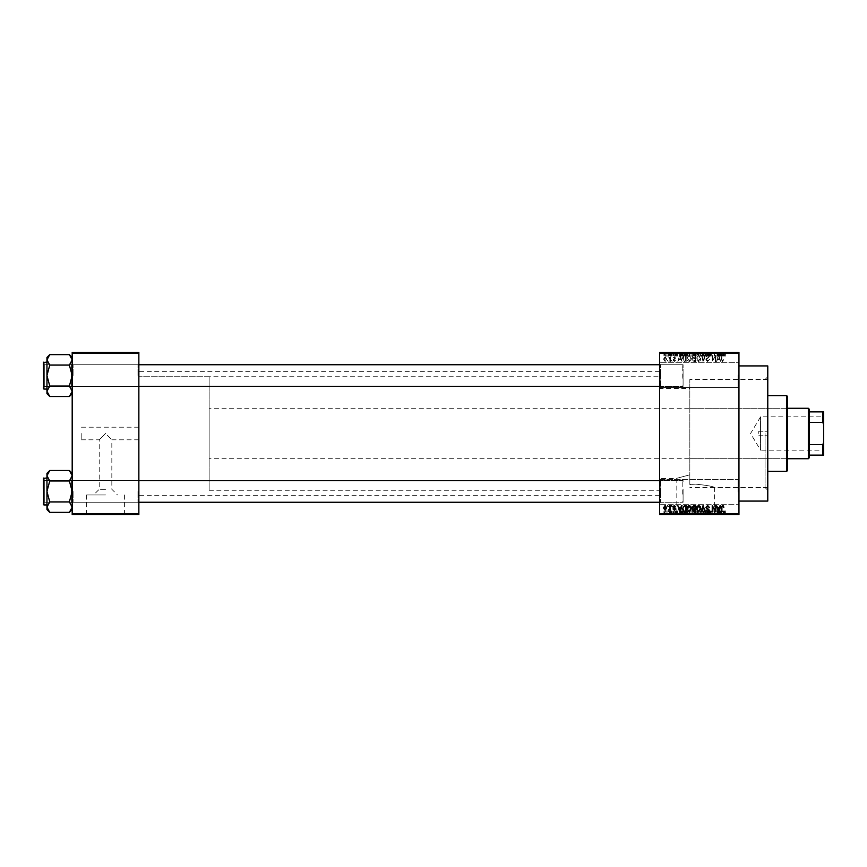 <?xml version="1.0" encoding="UTF-8"?>
<svg xmlns="http://www.w3.org/2000/svg" width="867" height="867" viewBox="0 0 867 867"><rect width="100%" height="100%" fill="white"/><g stroke="black" fill="none" stroke-linecap="round" stroke-linejoin="round"><path stroke-width="0.65" stroke-dasharray="4.33 3.25" d="M738.955 374.934L738.955 388.449L738.955 374.934M738.055 374.934L738.055 387.549L738.055 374.934M659.657 374.934L659.657 388.449L659.657 374.934M660.567 374.934L660.567 387.549L660.567 374.934M738.955 492.066L738.955 478.551L738.955 492.066M738.055 492.066L738.055 479.451L738.055 492.066M659.657 492.066L659.657 371.325L659.657 492.066M660.567 492.066L660.567 479.451L660.567 492.066M105.525 494.949L86.635 494.949L105.525 494.949M105.525 489.291L99.217 489.291L105.525 489.291M105.525 433.5L99.217 439.807L105.525 433.5L99.217 439.807L105.525 433.5L111.832 439.807L105.525 433.5M105.525 514.229L78.485 514.229L105.525 514.229M105.525 514.597L78.485 514.597L105.525 514.597M689.829 474.823L689.829 484.501L689.829 474.823C672.857 479.332 672.857 479.332 689.829 474.823C672.857 479.332 672.857 479.332 689.829 474.823L689.829 433.5L689.829 484.501L695.702 484.154L689.829 484.501L689.829 433.5L689.829 474.823M695.702 514.229L668.674 514.229L695.702 514.229M695.702 514.597L668.674 514.597L722.731 514.597L693.903 514.597L695.713 514.597L695.713 510.988L697.426 510.988L697.426 514.597L697.426 510.988L695.637 510.988L695.637 514.597L695.637 510.988L694.066 510.988L694.066 514.597M138.861 375.563L138.861 387.278L138.861 375.563M137.961 375.563L137.961 364.747L137.961 375.563M138.861 491.437L138.861 503.153L138.861 491.437M137.961 491.437L137.961 502.253L137.961 491.437M659.657 491.437L659.657 503.153L659.657 491.437M660.567 491.437L660.567 502.253L660.567 491.437M659.657 375.563L659.657 387.278L659.657 375.563M660.567 375.563L660.567 364.747L660.567 375.563M683.088 491.437L683.088 502.253L683.088 491.437M683.088 375.563L683.088 364.747L683.088 375.563M767.783 501.083L767.783 365.917M765.084 433.5L765.084 487.557L765.084 433.5M695.702 484.154C707.19 485.325 713.487 486.463 714.592 487.557C713.476 486.452 707.179 485.325 695.702 484.154C707.19 485.325 713.487 486.463 714.592 487.557C713.476 486.452 707.179 485.325 695.702 484.154M738.955 433.5L738.955 365.917L738.955 433.5M138.861 433.5L138.861 371.325L138.861 433.5M72.189 393.694L72.189 359.859L69.382 365.094L72.189 359.859L72.189 357.432L72.189 375.563L69.382 365.094L72.189 375.563L69.382 386.032L72.189 375.563L72.189 393.694L69.382 396.501L72.189 391.266L69.382 386.032L72.189 391.266L72.189 375.563L72.189 391.266L69.382 396.501L72.189 391.266L72.189 393.694L72.189 391.266L69.382 386.032L72.189 375.563L72.189 387.278L72.189 363.847L72.189 375.563L72.189 363.847L72.189 375.563L69.382 365.094L72.189 359.859L69.382 354.625L72.189 359.859L72.189 357.432L72.189 375.563L72.189 359.859L69.382 354.625L49.755 354.625L46.959 359.859L46.959 357.432L46.959 359.859L49.755 365.094L46.959 375.563L49.755 386.032L46.959 391.266L49.755 396.501L46.959 391.266L46.959 375.563L49.755 386.032L46.959 391.266L46.959 393.694L46.959 391.266L49.755 386.032L46.959 375.563L49.755 365.094L46.959 375.563L46.959 359.859L46.959 375.563L46.959 359.859L49.755 365.094L46.959 359.859L49.755 354.625L46.959 359.859L46.959 357.432L49.755 354.625M73.088 375.563L73.088 364.747L73.088 375.563M72.189 509.568L72.189 475.734L69.382 480.968L72.189 475.734L72.189 473.306L72.189 491.437L69.382 480.968L72.189 491.437L69.382 501.906L72.189 491.437L72.189 509.568L69.382 512.375L72.189 507.141L69.382 501.906L72.189 507.141L72.189 491.437L72.189 507.141L69.382 512.375L72.189 507.141L72.189 509.568L72.189 507.141L69.382 501.906L72.189 491.437L72.189 503.153L72.189 479.722L72.189 491.437L72.189 479.722L72.189 491.437L69.382 480.968L72.189 475.734L69.382 470.499L72.189 475.734L72.189 473.306L72.189 491.437L72.189 475.734L69.382 470.499L49.755 470.499L46.959 475.734L46.959 473.306L46.959 475.734L49.755 480.968L46.959 491.437L49.755 501.906L46.959 507.141L49.755 512.375L46.959 507.141L46.959 491.437L49.755 501.906L46.959 507.141L46.959 509.568L46.959 507.141L49.755 501.906L46.959 491.437L49.755 480.968L46.959 491.437L46.959 475.734L46.959 491.437L46.959 475.734L49.755 480.968L46.959 475.734L49.755 470.499L46.959 475.734L46.959 473.306L49.755 470.499M73.088 491.437L73.088 502.253L73.088 491.437M659.657 433.5L659.657 495.675L659.657 433.5M81.195 433.5L81.195 439.807L81.195 433.5M669.324 352.403L669.898 352.403L669.324 352.403L669.324 356.012L669.898 356.012L669.898 352.403L669.898 356.012L669.324 356.012L669.324 352.403M670.386 356.012L671.622 356.012L671.622 352.403L672.196 352.403L670.386 352.403L671.622 352.403L671.622 356.012L672.196 356.012L672.196 352.403L672.196 356.012L671.622 356.012L671.622 352.403L671.622 356.012L670.939 356.012L670.939 352.403L670.971 356.012L670.386 356.012L670.386 352.403M673.258 352.403L673.832 352.403L673.258 352.403L673.258 356.012L673.832 356.012L673.832 352.403L673.832 356.012L673.258 356.012L673.258 352.403M674.732 352.403L677.517 352.403L674.732 352.403L674.732 356.012L676.119 356.012L676.119 352.403L676.076 356.012L677.517 356.012L677.517 352.403M682.73 352.403L679.652 352.403L682.73 352.403L682.73 356.012L683.229 352.403M688.821 356.012L693.242 356.012L691.032 356.012L691.032 352.403L693.242 352.403L688.821 352.403L692.668 352.403L691.042 352.403L691.032 356.012L688.821 356.012L688.821 352.403M698.238 356.012L702.66 356.012L700.449 356.012L700.449 352.403L702.66 352.403L698.238 352.403L702.097 352.403L698.813 352.403L700.449 352.403L700.449 356.012L698.238 356.012L698.238 352.403M724.357 352.403L723.056 352.403L724.357 352.403L724.357 356.012L725.256 356.012L725.256 352.403M659.657 353.303L738.955 353.303L738.955 352.403L659.657 352.403L659.657 514.597L738.955 514.597L738.955 513.697L659.657 513.697M721.387 352.403L718.309 352.403L721.387 352.403L721.387 356.012L721.886 352.403M717.085 352.403L714.05 352.403L717.085 352.403L717.085 356.012L717.659 356.012L717.659 352.403L717.659 356.012L717.042 356.012L717.042 352.403L717.085 356.012L714.625 356.012L714.625 352.403L714.625 356.012L714.05 356.012L714.05 352.403L714.05 356.012L714.668 356.012L714.668 352.403M707.667 352.403L711.352 352.403L707.667 352.403L707.667 356.012L709.444 356.012L709.444 352.403L709.401 356.012L711.352 356.012L711.352 352.403M703.05 352.403L707.104 352.403L703.05 352.403L703.05 356.012L704.849 356.012L704.849 352.403M693.903 352.403L697.426 352.403L693.903 352.403L693.903 356.012L697.426 356.012L697.426 352.403L697.426 356.012L695.637 356.012L695.637 352.403L696.851 352.403L694.64 352.403L696.851 352.403L695.637 352.403L695.637 356.012L694.066 356.012L694.066 352.403M684.15 352.403L688.008 352.403L684.15 352.403L684.15 356.012L686.317 356.012L686.317 352.403M665.314 352.403L668.511 352.403L665.314 352.403L665.314 356.012L666.907 356.012L666.907 352.403L667.937 352.403L666.896 352.403L666.907 356.012L668.511 356.012L668.511 352.403M663.916 352.403L664.49 352.403L663.916 352.403L663.916 356.012L664.49 356.012L664.49 352.403L664.49 356.012L663.916 356.012L663.916 352.403M668.511 510.988L666.907 510.988L666.907 514.597L668.511 514.597L665.314 514.597L667.937 514.597L666.896 514.597L666.907 510.988L668.511 510.988L668.511 514.597M670.386 510.988L671.622 510.988L671.622 514.597L672.196 514.597L670.386 514.597L671.622 514.597L671.622 510.988L672.196 510.988L672.196 514.597L672.196 510.988L671.622 510.988L671.622 514.597L671.622 510.988L670.939 510.988L670.939 514.597L670.971 510.988L670.386 510.988L670.386 514.597M677.517 510.988L676.076 510.988L676.076 514.597L677.517 514.597L674.732 514.597L676.119 514.597L676.119 510.988L677.517 510.988L677.517 514.597M686.317 514.597L684.15 514.597L686.317 514.597L686.317 510.988L688.008 510.988L688.008 514.597L688.008 510.988L685.494 510.988L685.494 514.597M704.849 514.597L707.104 514.597L703.05 514.597L704.849 514.597L704.849 510.988L705.413 510.988L705.413 514.597L705.391 510.988L707.104 510.988L707.104 514.597M717.085 514.597L714.05 514.597L717.085 514.597L717.085 510.988L717.659 510.988L717.659 514.597L717.659 510.988L717.042 510.988L717.042 514.597L717.085 510.988L714.625 510.988L714.625 514.597L714.625 510.988L714.05 510.988L714.05 514.597L714.05 510.988L714.668 510.988L714.668 514.597M725.256 514.597L723.056 514.597L725.256 514.597L725.256 510.988L725.603 514.597M721.886 514.597L718.309 514.597L721.886 514.597L721.886 510.988L722.493 510.988L722.493 514.597M711.352 510.988L709.401 510.988L709.401 514.597L711.352 514.597L707.667 514.597L709.444 514.597L709.444 510.988L711.352 510.988L711.352 514.597M702.66 510.988L700.449 510.988L702.097 510.988L702.097 514.597L702.66 514.597L698.238 514.597L702.097 514.597L698.813 514.597L702.097 514.597L702.097 510.988L702.66 510.988L702.66 514.597M693.242 510.988L691.032 510.988L692.679 510.988L692.668 514.597L693.242 514.597L688.821 514.597L692.679 514.597L689.395 514.597L692.668 514.597L692.679 510.988L693.242 510.988L693.242 514.597M683.229 514.597L679.652 514.597L683.229 514.597L683.229 510.988L683.825 510.988L683.825 514.597M673.258 514.597L673.832 514.597L673.258 514.597L673.258 510.988L673.832 510.988L673.832 514.597L673.832 510.988L673.258 510.988L673.258 514.597M669.324 514.597L669.898 514.597L669.324 514.597L669.324 510.988L669.898 510.988L669.898 514.597L669.898 510.988L669.324 510.988L669.324 514.597M663.916 514.597L664.49 514.597L663.916 514.597L663.916 510.988L664.49 510.988L664.49 514.597L664.49 510.988L663.916 510.988L663.916 514.597M667.525 360.52L668.099 361.42L667.525 360.52M669.823 359.036L669.823 361.42L670.386 361.42L670.386 356.825L669.823 357.562L668.587 356.998L669.714 358.104L669.823 361.42L670.386 361.42L670.386 356.825L669.823 357.562L668.587 356.998L669.823 359.036M671.459 360.52L672.033 361.42L671.459 360.52M672.933 360.022L674.32 361.496L675.718 360.022L674.277 360.845L673.507 360.13L675.631 358.06L674.342 356.749L673.009 358.06L674.32 357.399L675.057 357.963L672.933 360.022L674.32 361.496L675.718 360.022L674.277 360.845L673.507 360.13L675.631 358.06L674.342 356.749L673.009 358.06L674.32 357.399L675.057 357.963L672.933 360.022M680.931 359.534L682.026 361.42L680.281 355.112L679.674 355.112L677.842 361.42L678.948 359.534L680.931 359.534L682.026 361.42L680.281 355.112L679.674 355.112L677.842 361.42L678.948 359.534L680.931 359.534M689.232 361.496L690.88 360.509L691.443 358.342L689.232 355.026L687.022 358.266L687.585 360.531L689.232 361.496L690.88 360.509L691.443 358.342L689.232 355.026L687.022 358.266L687.585 360.531L689.232 361.496M698.65 361.496L700.298 360.509L700.861 358.342L698.65 355.026L696.439 358.266L697.014 360.531L698.65 361.496L700.298 360.509L700.861 358.342L698.65 355.026L696.439 358.266L697.014 360.531L698.65 361.496M722.558 361.496L723.793 359.534L722.536 360.759L721.918 360.282L721.832 355.112L721.257 355.112L721.257 359.393L722.558 361.496L723.793 359.534L722.536 360.759L721.918 360.282L721.832 355.112L721.257 355.112L721.257 359.393L722.558 361.496M738.955 353.303L738.955 513.697M719.588 359.534L720.683 361.42L718.938 355.112L718.342 355.112L716.51 361.42L717.605 359.534L719.588 359.534L720.683 361.42L718.938 355.112L718.342 355.112L716.51 361.42L717.605 359.534L719.588 359.534M715.275 356.37L715.275 361.42L715.849 361.42L715.849 355.112L712.826 360.163L712.826 355.112L712.251 355.112L712.251 361.42L715.275 356.37L715.275 361.42L715.849 361.42L715.849 355.112L712.826 360.163L712.826 355.112L712.251 355.112L712.251 361.42L715.275 356.37M705.857 359.675L707.645 361.496L709.542 359.372L707.591 360.759L706.432 359.686L709.379 356.76L707.754 355.026L706.02 356.911L707.732 355.763L708.632 357.421L706.735 358.169L705.857 359.675L707.645 361.496L709.542 359.372L707.591 360.759L706.432 359.686L709.379 356.76L707.754 355.026L706.02 356.911L707.732 355.763L708.632 357.421L706.735 358.169L705.857 359.675M701.24 355.112L703.603 361.42L705.304 355.112L704.708 355.112L703.365 360.683L701.847 355.112L701.24 355.112L703.05 361.42L705.304 355.112L704.708 355.112L703.365 360.683L701.847 355.112L701.24 355.112M692.094 359.567L693.849 361.42L695.616 361.42L695.616 355.112L693.838 355.112L692.267 356.695L692.885 358.017L692.094 359.567L693.849 361.42L695.616 361.42L695.616 355.112L693.838 355.112L692.267 356.695L692.885 358.017L692.094 359.567M682.351 358.234L684.518 361.42L686.198 361.42L686.198 355.112L683.684 355.221L682.351 358.234L684.518 361.42L686.198 361.42L686.198 355.112L683.684 355.221L682.351 358.234M663.515 359.079L665.108 361.496L666.701 359.122L665.108 356.749L663.515 359.079L665.108 361.496L666.701 359.122L665.108 356.749L663.515 359.079M689.829 433.5L689.829 379.443L689.829 433.5M72.189 514.597L138.861 514.597L138.861 513.697L72.189 513.697L72.189 514.597M72.189 353.303L138.861 353.303L138.861 352.403L72.189 352.403L72.189 513.697M138.861 353.303L138.861 513.697M767.783 433.5L767.783 376.733L767.783 433.5M723.457 505.949L723.793 507.466L722.536 506.241L721.918 506.718L721.832 511.888L721.257 511.888L721.257 507.607L722.558 505.504L723.457 505.949M720.087 505.58L720.683 505.58L718.938 511.888L718.342 511.888L716.51 505.58L717.605 507.466L719.588 507.466L720.087 505.58M718.602 511.237L719.393 508.203L717.8 508.203L718.602 511.237M715.275 505.58L715.849 505.58L715.849 511.888L712.826 506.837L712.826 511.888L712.251 511.888L712.251 505.58L715.275 510.63L715.275 505.58M707.645 505.504L709.542 507.628L707.591 506.241L706.432 507.314L709.379 510.24L707.754 511.974L706.02 510.089L707.732 511.237L708.632 509.579L706.735 508.831L705.857 507.325L707.645 505.504M703.05 505.58L705.304 511.888L704.708 511.888L703.365 506.317L701.847 511.888L701.24 511.888L703.05 505.58M700.298 506.491L700.861 508.658L698.65 511.974L696.439 508.734L697.014 506.469L698.65 505.504L700.298 506.491M697.252 510.175L698.639 511.237L700.287 508.647L698.65 506.241L697.014 508.745L697.252 510.175M693.849 505.58L695.616 505.58L695.616 511.888L693.838 511.888L692.267 510.305L692.885 508.983L692.094 507.433L693.849 505.58M693.914 508.528L695.052 508.528L695.052 506.317L693.242 506.404L692.668 507.433L693.914 508.528M694.044 511.151L695.052 511.151L695.052 509.265L693.372 509.33L692.831 510.197L694.044 511.151M690.88 506.491L691.443 508.658L689.232 511.974L687.022 508.734L687.585 506.469L689.232 505.504L690.88 506.491M687.834 510.175L689.222 511.237L690.869 508.647L689.232 506.241L687.596 508.745L687.834 510.175M684.518 505.58L686.198 505.58L686.198 511.888L683.684 511.779L682.351 508.766L684.518 505.58M684.616 511.151L685.624 511.151L685.624 506.317L683.153 507.238L682.925 508.777L683.792 511.031L684.616 511.151M681.419 505.58L682.026 505.58L680.281 511.888L679.674 511.888L677.842 505.58L678.948 507.466L680.931 507.466L681.419 505.58M679.934 511.237L680.736 508.203L679.132 508.203L679.934 511.237M674.32 505.504L675.718 506.978L674.277 506.155L673.507 506.87L675.631 508.94L674.342 510.251L673.009 508.94L674.32 509.601L675.057 509.037L672.933 506.978L674.32 505.504M671.459 505.58L672.033 506.48L671.459 505.58M669.823 505.58L670.386 505.58L670.386 510.175L669.823 509.438L669.14 510.251L668.587 510.002L669.714 508.896L669.823 505.58M667.525 505.58L668.099 506.48L667.525 505.58M665.108 505.504L666.701 507.878L665.108 510.251L663.515 507.921L665.108 505.504M664.089 507.878L665.119 509.601L666.127 507.878L665.097 506.155L664.089 507.878M718.602 355.763L719.393 358.797L717.8 358.797L718.602 355.763L719.393 358.797L717.8 358.797L718.602 355.763M697.252 356.825L698.639 355.763L700.287 358.353L698.65 360.759L697.014 358.255L697.252 356.825L698.639 355.763L700.287 358.353L698.65 360.759L697.014 358.255L697.252 356.825M693.914 358.472L695.052 358.472L695.052 360.683L693.242 360.596L692.668 359.567L695.052 358.472L695.052 360.683L693.242 360.596L692.668 359.567L693.914 358.472M694.044 355.849L695.052 355.849L695.052 357.735L693.372 357.67L692.831 356.803L695.052 355.849L695.052 357.735L693.372 357.67L692.831 356.803L694.044 355.849M687.834 356.825L689.222 355.763L690.869 358.353L689.232 360.759L687.596 358.255L687.834 356.825L689.222 355.763L690.869 358.353L689.232 360.759L687.596 358.255L687.834 356.825M684.616 355.849L685.624 355.849L685.624 360.683L683.153 359.762L683.792 355.969L685.624 355.849L685.624 360.683L683.153 359.762L682.925 358.223L683.792 355.969L684.616 355.849M679.934 355.763L680.736 358.797L679.132 358.797L679.934 355.763L680.736 358.797L679.132 358.797L679.934 355.763M664.089 359.122L665.119 357.399L666.127 359.122L665.097 360.845L664.089 359.122L665.119 357.399L666.127 359.122L665.097 360.845L664.089 359.122M725.603 510.988L725.029 510.988L725.029 514.597M725.029 510.988L724.335 510.988L724.335 514.597M724.335 510.988L723.717 510.988L723.717 514.597M723.717 510.988L723.631 514.597L723.631 510.988L723.056 510.988L723.056 514.597L723.056 510.988L724.357 510.988L724.357 514.597M724.357 510.988L725.256 510.988M722.493 510.988L720.748 510.988L720.748 514.597M720.748 510.988L720.141 510.988L720.141 514.597M720.141 510.988L718.309 510.988L718.309 514.597M718.309 510.988L718.906 510.988L718.906 514.597M718.906 510.988L719.404 514.597M719.404 510.988L721.387 510.988L721.387 514.597M720.401 510.988L721.203 510.988L719.599 510.988L720.401 510.988L720.401 514.597L721.203 514.597L720.401 514.597M720.661 510.988L720.661 514.597M721.203 510.988L721.203 514.597M719.599 510.988L719.599 514.597M714.668 510.988L717.085 510.988M710.777 510.988L710.777 514.597M708.231 510.988L711.189 510.988L707.667 510.988L709.444 510.988L708.231 510.988L708.231 514.597M711.189 510.988L711.189 514.597M707.83 510.988L709.531 510.988L709.553 514.597L709.531 510.988L707.83 510.988L707.83 514.597M708.404 510.988L708.404 514.597M710.615 510.988L709.531 510.988L710.615 510.988L710.615 514.597M710.431 510.988L710.431 514.597M708.534 510.988L708.534 514.597M707.667 510.988L707.667 514.597M707.104 510.988L706.518 510.988L706.518 514.597M706.518 510.988L705.164 510.988L705.164 514.597M705.164 510.988L703.646 510.988L703.646 514.597M703.646 510.988L703.05 510.988L703.05 514.597M703.05 510.988L704.849 510.988M698.238 510.988L700.449 510.988L700.449 514.597L700.449 510.988L698.238 510.988L698.238 514.597M698.813 510.988L698.813 514.597L698.813 510.988L702.097 510.988L698.813 510.988M700.449 510.988L700.449 514.597M699.062 510.988L699.062 514.597M700.46 510.988L700.46 514.597M694.066 510.988L694.684 510.988L694.684 514.597M694.684 510.988L693.903 510.988L693.903 514.597M693.903 510.988L695.713 510.988M695.854 510.988L694.64 510.988L695.854 510.988L695.854 514.597M696.851 510.988L696.851 514.597L696.851 510.988M694.64 510.988L694.64 514.597M695.171 510.988L695.171 514.597M694.478 510.988L694.478 514.597M695.041 510.988L695.041 514.597M688.821 510.988L691.032 510.988L691.032 514.597L691.032 510.988L688.821 510.988L688.821 514.597M689.395 510.988L689.395 514.597L689.395 510.988L692.668 510.988L689.395 510.988M691.021 510.988L691.021 514.597M689.633 510.988L689.633 514.597M691.042 510.988L691.042 514.597M685.494 510.988L684.15 510.988L684.15 514.597M684.15 510.988L686.317 510.988M686.415 510.988L684.724 510.988L686.415 510.988L686.415 514.597L687.433 514.597L684.724 514.597L686.415 514.597L686.393 510.988L686.393 514.597M687.433 510.988L687.433 514.597L687.433 510.988M685.591 510.988L685.591 514.597M684.724 510.988L684.724 514.597M684.952 510.988L684.952 514.597M683.825 510.988L682.08 510.988L682.08 514.597M682.08 510.988L681.473 510.988L681.473 514.597M681.473 510.988L679.652 510.988L679.652 514.597M679.652 510.988L680.248 510.988L680.248 514.597M680.248 510.988L680.747 514.597M680.747 510.988L682.73 510.988L682.73 514.597M681.733 510.988L682.535 510.988L680.942 510.988L681.733 510.988L681.733 514.597L682.535 514.597L681.733 514.597M682.004 510.988L682.004 514.597M682.535 510.988L682.535 514.597M680.942 510.988L680.942 514.597M676.943 510.988L676.943 514.597M675.306 510.988L677.441 510.988L674.819 510.988L676.119 510.988L675.306 510.988L675.306 514.597M675.458 510.988L675.458 514.597M677.441 510.988L677.441 514.597M676.141 510.988L676.141 514.597M674.819 510.988L674.819 514.597M675.393 510.988L675.393 514.597M676.119 510.988L674.732 510.988L676.119 510.988L676.119 514.597M676.867 510.988L676.867 514.597M676.683 510.988L676.683 514.597M674.732 510.988L674.732 514.597M670.559 510.988L670.559 514.597M671.513 510.988L671.513 514.597M665.314 510.988L666.907 510.988L665.314 510.988L665.314 514.597M665.889 510.988L667.937 510.988L665.889 510.988L665.889 514.597M666.929 510.988L666.929 514.597M667.937 510.988L667.937 514.597M666.896 510.988L666.896 514.597M725.256 356.012L725.603 352.403M725.603 356.012L725.029 356.012L725.029 352.403M725.029 356.012L724.335 356.012L724.335 352.403M724.335 356.012L723.717 356.012L723.717 352.403M723.717 356.012L723.631 352.403L723.631 356.012L723.056 356.012L723.056 352.403L723.056 356.012L724.357 356.012M721.886 356.012L722.493 356.012L722.493 352.403M722.493 356.012L720.748 356.012L720.748 352.403M720.748 356.012L720.141 356.012L720.141 352.403M720.141 356.012L718.309 356.012L718.309 352.403M718.309 356.012L718.906 356.012L718.906 352.403M718.906 356.012L719.404 352.403M719.404 356.012L721.387 356.012M720.401 356.012L721.203 356.012L719.599 356.012L720.401 356.012L720.401 352.403L721.203 352.403L720.401 352.403M720.661 356.012L720.661 352.403M721.203 356.012L721.203 352.403M719.599 356.012L719.599 352.403M714.668 356.012L717.085 356.012M711.352 356.012L710.777 356.012L710.777 352.403M710.777 356.012L708.231 356.012L708.231 352.403M708.231 356.012L711.189 356.012L711.189 352.403M711.189 356.012L709.553 356.012L709.553 352.403L709.531 356.012L707.83 356.012L707.83 352.403M707.83 356.012L708.404 356.012L708.404 352.403M708.404 356.012L710.615 356.012L710.615 352.403M710.615 356.012L710.431 352.403M710.431 356.012L708.534 356.012L708.534 352.403M708.534 356.012L707.667 356.012M704.849 356.012L705.413 356.012L705.413 352.403L705.391 356.012L707.104 356.012L707.104 352.403M707.104 356.012L706.518 356.012L706.518 352.403M706.518 356.012L705.164 356.012L705.164 352.403M705.164 356.012L703.646 356.012L703.646 352.403M703.646 356.012L703.05 356.012M702.097 356.012L702.097 352.403L702.097 356.012L698.813 356.012L698.813 352.403L698.813 356.012L702.097 356.012M702.66 356.012L702.66 352.403M700.449 356.012L700.449 352.403M699.062 356.012L699.062 352.403M700.46 356.012L700.46 352.403M694.066 356.012L694.684 356.012L694.684 352.403M694.684 356.012L693.903 356.012M695.713 356.012L694.478 356.012L695.713 356.012L695.713 352.403M695.854 356.012L694.64 356.012L695.854 356.012L695.854 352.403M696.851 356.012L696.851 352.403L696.851 356.012M694.64 356.012L694.64 352.403M695.171 356.012L695.171 352.403M694.478 356.012L694.478 352.403M695.041 356.012L695.041 352.403M692.679 356.012L692.679 352.403L692.668 356.012L689.395 356.012L689.395 352.403L689.395 356.012L692.668 356.012M693.242 356.012L693.242 352.403M691.021 356.012L691.021 352.403M689.633 356.012L689.633 352.403M691.042 356.012L691.042 352.403M686.317 356.012L688.008 356.012L688.008 352.403L688.008 356.012L685.494 356.012L685.494 352.403M685.494 356.012L684.15 356.012M686.415 356.012L684.724 356.012L686.415 356.012L686.415 352.403L687.433 352.403L684.724 352.403L686.415 352.403L686.393 356.012L686.393 352.403M687.433 356.012L687.433 352.403L687.433 356.012M685.591 356.012L685.591 352.403M684.724 356.012L684.724 352.403M684.952 356.012L684.952 352.403M683.229 356.012L683.825 356.012L683.825 352.403M683.825 356.012L682.08 356.012L682.08 352.403M682.08 356.012L681.473 356.012L681.473 352.403M681.473 356.012L679.652 356.012L679.652 352.403M679.652 356.012L680.248 356.012L680.248 352.403M680.248 356.012L680.747 352.403M680.747 356.012L682.73 356.012M681.733 356.012L682.535 356.012L680.942 356.012L681.733 356.012L681.733 352.403L682.535 352.403L681.733 352.403M682.004 356.012L682.004 352.403M682.535 356.012L682.535 352.403M680.942 356.012L680.942 352.403M677.517 356.012L676.943 356.012L676.943 352.403M676.943 356.012L675.306 356.012L675.306 352.403M675.306 356.012L675.458 352.403M675.458 356.012L677.441 356.012L677.441 352.403M677.441 356.012L676.141 356.012L676.141 352.403M676.141 356.012L674.819 356.012L674.819 352.403M674.819 356.012L675.393 356.012L675.393 352.403M675.393 356.012L676.119 356.012L676.119 352.403M676.119 356.012L676.867 356.012L676.867 352.403M676.867 356.012L676.683 352.403M676.683 356.012L674.732 356.012M670.559 356.012L670.559 352.403M671.513 356.012L671.513 352.403M668.511 356.012L665.314 356.012M665.889 356.012L667.937 356.012L665.889 356.012L665.889 352.403M666.929 356.012L666.929 352.403M667.937 356.012L667.937 352.403M666.896 356.012L666.896 352.403M758.777 433.5L758.777 431.246L758.777 433.5M787.604 470.445L787.604 396.555M786.705 395.655L786.705 471.345M786.705 433.5L786.705 461.428L786.705 433.5M138.861 386.379L44.25 386.379L44.25 364.747L71.278 364.747L72.189 363.847L71.278 364.747L44.25 364.747L44.25 386.379L71.278 386.379L71.278 364.747L71.278 386.379L71.278 364.747L71.278 386.379L72.189 387.278L72.189 363.847L72.189 387.278L72.189 363.847L72.189 387.278L71.278 386.379L44.25 386.379L43.35 387.278L43.35 363.847L43.35 387.278L43.35 363.847L43.35 387.278L43.35 363.847L44.25 364.747L44.25 386.379L44.25 364.747L44.25 386.379L44.25 364.747L44.25 386.379L44.25 364.747L43.35 363.847M43.35 388.535L43.35 362.59L43.35 388.535L46.959 389.077L46.959 362.048L46.959 389.077M69.382 365.094L49.755 365.094M69.382 386.032L49.755 386.032M683.088 373.081L683.088 385.479L683.088 373.081M682.188 378.272L682.188 364.747L682.188 378.272M43.35 378.045L43.35 365.646L43.35 378.045M43.35 493.919L43.35 481.521L43.35 493.919M44.25 488.728L44.25 502.253L44.25 488.728M683.088 488.955L683.088 501.354L683.088 488.955M682.188 494.147L682.188 480.621L682.188 494.147M659.657 480.621L44.25 480.621L44.25 502.253L44.25 480.621L44.25 502.253L71.278 502.253L72.189 503.153L72.189 479.722L71.278 480.621L44.25 480.621L71.278 480.621L72.189 479.722L72.189 503.153L72.189 479.722L72.189 503.153L71.278 502.253L71.278 480.621L71.278 502.253L71.278 480.621L71.278 502.253L44.25 502.253L44.25 480.621L43.35 481.521L43.35 488.955M823.65 416.29L823.108 450.168L760.576 450.168L760.576 416.832L760.576 450.168L750.562 433.5L760.576 416.832L823.108 416.832L823.65 450.71L823.65 416.29L823.65 450.71M809.236 457.83L809.236 409.17M808.337 408.27L808.337 458.73M787.604 458.73L209.142 458.73L209.142 408.27L209.142 458.73M787.604 408.27L209.142 408.27M209.142 376.733L209.142 490.267L209.142 376.733L138.861 376.733L138.861 490.267L138.861 376.733L659.657 376.733M209.142 490.267L659.657 490.267M809.236 422.359L809.236 444.641L809.236 422.359L822.75 422.359L823.65 424.494L823.65 411.879L822.75 411.879L822.75 422.359M809.236 455.121L823.65 455.121L823.65 424.494M823.65 442.506L822.75 444.641L822.75 455.121M809.236 444.641L822.75 444.641M809.236 411.879L822.75 411.879M72.189 357.432L69.382 354.625M49.755 396.501L46.959 391.266L46.959 393.694L49.755 396.501L69.382 396.501M659.657 386.379L682.188 386.379L683.088 385.479L682.188 386.379L44.25 386.379L43.35 385.479L44.25 386.379L43.35 387.278M43.892 389.077L43.892 362.048L43.892 389.077L43.892 362.048L46.959 362.048M46.959 391.266L46.959 375.563L46.959 391.266M43.35 481.521L44.25 480.621L43.35 479.722L43.35 503.153L43.35 479.722L43.35 503.153L43.35 479.722L44.25 480.621L138.861 480.621M659.657 502.253L682.188 502.253L683.088 501.354L682.188 502.253L44.25 502.253L43.35 501.354L44.25 502.253L43.35 503.153L43.35 479.722M43.35 504.41L43.35 478.465L43.35 504.41L46.959 504.952L46.959 477.923L46.959 504.952M69.382 480.968L49.755 480.968M69.382 501.906L49.755 501.906M72.189 473.306L69.382 470.499M49.755 512.375L46.959 507.141L46.959 509.568L49.755 512.375L69.382 512.375M138.861 502.253L44.25 502.253L43.35 503.153M43.892 504.952L43.892 477.923L43.892 504.952L43.892 477.923L46.959 477.923M46.959 507.141L46.959 491.437L46.959 507.141M723.631 510.988L723.631 514.597M720.076 510.988L720.076 514.597M709.661 510.988L709.661 514.597M709.531 510.988L709.531 514.597M704.914 510.988L704.914 514.597M695.648 510.988L695.648 514.597M695.768 510.988L695.768 514.597M681.419 510.988L681.419 514.597M676.022 510.988L676.022 514.597L676.022 510.988M723.631 356.012L723.631 352.403M720.076 356.012L720.076 352.403M709.661 356.012L709.661 352.403M709.531 356.012L709.531 352.403M704.914 356.012L704.914 352.403M695.648 356.012L695.648 352.403M695.768 356.012L695.768 352.403M681.419 356.012L681.419 352.403M676.022 356.012L676.022 352.403L676.022 356.012M659.657 388.449L660.567 387.549L738.055 387.549L738.955 388.449L738.055 387.549L660.567 387.549L659.657 388.449L689.829 388.449M738.055 504.681L738.955 505.58L738.055 504.681L660.567 504.681L659.657 505.58L660.567 504.681L738.055 504.681M81.195 439.807L99.217 439.807L99.217 489.291L93.56 494.949M86.635 494.949L86.635 514.229M659.657 478.551L660.567 479.451L738.055 479.451L660.567 479.451L659.657 478.551L676.813 478.551L676.813 514.229M137.961 386.379L138.861 387.278L137.961 386.379L73.088 386.379L72.189 387.278L73.088 386.379L137.961 386.379M137.961 502.253L138.861 503.153L137.961 502.253L73.088 502.253L72.189 503.153L73.088 502.253L137.961 502.253M660.567 502.253L659.657 503.153L660.567 502.253L683.088 502.253L660.567 502.253M660.567 386.379L659.657 387.278L660.567 386.379L683.088 386.379L660.567 386.379M714.592 514.229L714.592 487.557L765.084 487.557L767.783 490.267M659.657 371.325L138.861 371.325M138.861 439.807L111.832 439.807L111.832 489.291L117.489 494.949M138.861 427.193L81.195 427.193M137.961 364.747L73.088 364.747L72.189 363.847L73.088 364.747L137.961 364.747L138.861 363.847L137.961 364.747M137.961 480.621L73.088 480.621L72.189 479.722L73.088 480.621L137.961 480.621L138.861 479.722L137.961 480.621M659.657 495.675L138.861 495.675M767.783 379.443L689.829 379.443L765.084 379.443L767.783 376.733M683.088 364.747L660.567 364.747L659.657 363.847L660.567 364.747L683.088 364.747M683.088 480.621L660.567 480.621L659.657 479.722L660.567 480.621L683.088 480.621M660.567 362.319L738.055 362.319L738.955 361.42L738.055 362.319L660.567 362.319L659.657 361.42L660.567 362.319M124.404 494.949L124.404 514.229M738.055 479.451L738.955 478.551L738.055 479.451M758.777 431.246L767.783 431.246L758.777 431.246M786.705 405.572L787.604 405.572M767.783 487.557L689.829 487.557M689.829 408.27L786.705 408.27M689.829 458.73L786.705 458.73M786.705 461.428L787.604 461.428M758.777 435.754L767.783 435.754L758.777 435.754M138.861 364.747L44.25 364.747L43.35 365.646L44.25 364.747L682.188 364.747L683.088 365.646L682.188 364.747L659.657 364.747M683.088 481.521L682.188 480.621L683.088 481.521"/><path stroke-width="1.3" d="M738.955 365.917L767.783 365.917L767.783 501.083L738.955 501.083M738.955 353.303L659.657 353.303L659.657 352.403L738.955 352.403L738.955 514.597L659.657 514.597L659.657 513.697L738.955 513.697M667.525 505.58L668.099 506.48L667.525 505.58M671.459 505.58L672.033 506.48L671.459 505.58M681.419 505.58L682.026 505.58L680.281 511.888L679.674 511.888L677.842 505.58L678.948 507.466L680.931 507.466L681.419 505.58M690.88 506.491L691.443 508.658L689.232 511.974L687.022 508.734L687.585 506.469L689.232 505.504L690.88 506.491M700.298 506.491L700.861 508.658L698.65 511.974L696.439 508.734L697.014 506.469L698.65 505.504L700.298 506.491M707.645 505.504L709.542 507.628L707.591 506.241L706.432 507.314L709.379 510.24L707.754 511.974L706.02 510.089L707.732 511.237L708.632 509.579L706.735 508.831L705.857 507.325L707.645 505.504M720.087 505.58L720.683 505.58L718.938 511.888L718.342 511.888L716.51 505.58L717.605 507.466L719.588 507.466L720.087 505.58M659.657 353.303L659.657 513.697M723.457 505.949L723.793 507.466L722.536 506.241L721.918 506.718L721.832 511.888L721.257 511.888L721.257 507.607L722.558 505.504L723.457 505.949M715.275 505.58L715.849 505.58L715.849 511.888L712.826 506.837L712.826 511.888L712.251 511.888L712.251 505.58L715.275 510.63L715.275 505.58M703.05 505.58L705.304 511.888L704.708 511.888L703.365 506.317L701.847 511.888L701.24 511.888L703.05 505.58M693.849 505.58L695.616 505.58L695.616 511.888L693.838 511.888L692.267 510.305L692.885 508.983L692.094 507.433L693.849 505.58M684.518 505.58L686.198 505.58L686.198 511.888L683.684 511.779L682.351 508.766L684.518 505.58M674.32 505.504L675.718 506.978L674.277 506.155L673.507 506.87L675.631 508.94L674.342 510.251L673.009 508.94L674.32 509.601L675.057 509.037L672.933 506.978L674.32 505.504M669.823 505.58L670.386 505.58L670.386 510.175L669.823 509.438L669.14 510.251L668.587 510.002L669.714 508.896L669.823 505.58M665.108 505.504L666.701 507.878L665.108 510.251L663.515 507.921L665.108 505.504M138.861 514.597L72.189 514.597L72.189 513.697L138.861 513.697L138.861 514.597M138.861 353.303L72.189 353.303L72.189 352.403L138.861 352.403L138.861 513.697M72.189 353.303L72.189 513.697M718.862 510.034L719.393 508.203L717.8 508.203L718.602 511.237L718.862 510.034M698.639 511.237L700.287 508.647L698.65 506.241L697.014 508.745L697.252 510.175L698.639 511.237M695.052 511.151L695.052 509.265L693.372 509.33L692.831 510.197L695.052 511.151M695.052 508.528L695.052 506.317L693.242 506.404L692.668 507.433L695.052 508.528M689.222 511.237L690.869 508.647L689.232 506.241L687.596 508.745L687.834 510.175L689.222 511.237M685.624 511.151L685.624 506.317L684.594 506.317L683.153 507.238L682.925 508.777L683.792 511.031L685.624 511.151M680.194 510.034L680.736 508.203L679.132 508.203L679.934 511.237L680.194 510.034M665.119 509.601L666.127 507.878L665.097 506.155L664.089 507.878L665.119 509.601M786.705 395.655L787.604 396.555L787.604 470.445L786.705 471.345L786.705 395.655L767.783 395.655M72.189 393.694L69.382 396.501L49.755 396.501L46.959 391.266L49.755 386.032L46.959 375.563L49.755 365.094L46.959 359.859L49.755 354.625L46.959 357.432L46.959 393.694L49.755 396.501M43.35 363.847L43.892 362.048L43.892 389.077L43.35 362.59L46.959 362.048M43.892 389.077L46.959 389.077M72.189 357.432L69.382 354.625L49.755 354.625M69.382 354.625L72.189 359.859L69.382 365.094L49.755 365.094M69.382 365.094L72.189 375.563L69.382 386.032L49.755 386.032M69.382 386.032L72.189 391.266L69.382 396.501M43.35 488.955L43.35 481.521M808.337 458.73L808.337 408.27L809.236 409.17L809.236 457.83L808.337 458.73L787.604 458.73M808.337 408.27L787.604 408.27M823.65 455.121L822.75 455.121L822.75 444.641L823.65 442.506L823.65 455.121M809.236 455.121L822.75 455.121M809.236 411.879L823.65 411.879L823.65 442.506M809.236 444.641L822.75 444.641M823.65 424.494L822.75 422.359L822.75 411.879M809.236 422.359L822.75 422.359M43.35 388.535L43.35 387.278M72.189 509.568L69.382 512.375L49.755 512.375L46.959 507.141L49.755 501.906L46.959 491.437L49.755 480.968L46.959 475.734L49.755 470.499L46.959 473.306L46.959 509.568L49.755 512.375M43.35 479.722L43.892 477.923L43.892 504.952L43.35 478.465L46.959 477.923M43.892 504.952L46.959 504.952M72.189 473.306L69.382 470.499L49.755 470.499M69.382 470.499L72.189 475.734L69.382 480.968L49.755 480.968M69.382 480.968L72.189 491.437L69.382 501.906L49.755 501.906M69.382 501.906L72.189 507.141L69.382 512.375M43.35 504.41L43.35 503.153M786.705 471.345L767.783 471.345M659.657 364.747L138.861 364.747M659.657 386.379L138.861 386.379M138.861 502.253L659.657 502.253M138.861 480.621L659.657 480.621"/></g></svg>
